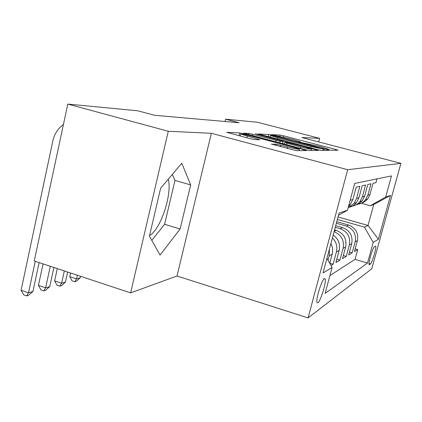<?xml version="1.0" encoding="UTF-8"?>
<svg xmlns="http://www.w3.org/2000/svg" width="422" height="422" viewBox="0 0 422 422"><rect width="100%" height="100%" fill="white"/><g stroke="black" fill="none" stroke-linecap="round" stroke-linejoin="round"><path stroke-width="0.63" d="M328.838 149.747L331.428 150.301L338.048 150.227L335.706 149.451L283.726 135.858L280.124 135.077L271.578 134.639L293.116 139.471L300.459 141.813L299.092 141.85L300.733 142.372L320.567 146.661L328.284 149.13L327.119 149.193L328.838 149.747M149.562 235.55C160.655 229.61 172.419 194.025 168.272 179.197M317.85 302.891C320.493 301.377 326.359 282.413 325.23 279.047L324.381 278.541C321.854 279.612 315.804 298.918 316.917 302.379L317.85 302.891M271.488 144.092L296.318 150.68L306.419 150.57L303.845 149.668L239.77 132.946L226.746 132.302L250.135 138.669L254.645 139.624L259.947 139.751L240.709 134.075C241.695 133.88 245.699 134.671 252.709 136.454L292.251 146.914L299.34 149.256C298.312 149.43 294.366 148.639 287.509 146.888L276.357 144.171L271.462 144.208M211.369 133.289L168.283 131.263L67.794 104.086L34.251 260.986L130.635 292.884L177.008 275.999L308.092 317.914L347.681 169.707L211.369 133.289L177.008 275.999M318.731 141.94L319.66 138.374L301.83 137.535L400.9 163.346L347.681 169.707M319.66 138.374L257.478 122.248L225.606 119.199L225.047 121.489M67.794 104.086L137.757 110.786L154.721 115.301L239.137 122.733L225.606 119.199M317.254 149.578L321.174 150.411L329.26 150.322L326.85 149.509L272.681 135.298L268.888 134.481L258.428 133.959L317.254 149.578M318.462 150.443L309.447 150.538L305.28 149.657L243.468 133.178L248.653 133.415L252.789 134.301L280.166 141.312L283.162 141.37L280.73 140.584L256.908 134.307L255.289 133.785L258.201 134.375L318.462 150.443M330.996 265.47L333.106 264.214L329.746 263.212M332.42 237.913C336.297 241.911 337.626 246.59 336.403 251.95L339.14 250.468L335.88 262.563L339.9 260.168L336.777 259.24M334.087 231.673C341.44 234.896 344.447 240.445 343.102 248.321L345.655 246.939L342.49 258.628L346.24 256.397L343.329 255.532M335.258 227.305L340.137 228.703C347.575 231.667 350.645 237.074 349.347 244.939L351.732 243.652L348.662 254.957L352.17 252.868L355.187 241.78C356.448 234.168 353.472 228.935 346.267 226.076L336.345 223.243M349.448 252.066L352.17 252.868M377.01 178.875L375.981 182.652L373.006 183.327L369.962 194.505L367.62 199.094L364.508 201.864L360.673 203.462M356.648 204.47C360.235 204.116 363.189 202.549 365.51 199.764L367.878 195.112L370.959 183.792L367.784 184.509L364.65 196.061L362.234 200.803L359.011 203.673L355.029 205.319M350.719 206.39C354.469 206.052 357.555 204.433 359.977 201.521L362.424 196.715L365.594 185.005L362.197 185.775L358.964 197.728L356.474 202.634C354.501 205.045 352.006 206.601 348.989 207.313M348.192 207.635L354.058 203.404L356.579 198.424L359.855 186.308L356.21 187.136L352.871 199.511L350.302 204.596L348.509 206.453M349.68 202.096L353.546 187.737M345.655 246.939C346.974 238.915 343.84 233.392 336.26 230.37L334.567 229.879M351.732 243.652C353.014 235.893 349.98 230.549 342.638 227.632L335.701 225.643M375.395 246.121L374.346 246.791C372.869 247.334 368.2 262.959 369.039 264.573L369.408 264.71L370.484 263.919C372.009 263.143 376.551 247.83 375.722 246.263L375.395 246.121M308.092 317.914L371.756 268.782L400.9 163.346M326.96 258.311L332.103 267.432L325.119 293.396L367.499 263.07L373.18 242.428L364.476 227.163L337.357 219.451M332.103 267.432L323.041 272.95L339.061 213.089L347.506 210.188L354.707 183.412L391.489 175.932L385.671 197.074L390.514 195.412L378.407 239.248L373.18 242.428M329.925 275.529L355.044 259.382L357.724 249.56L354.433 251.517L357.413 240.572C358.663 233.06 355.725 227.896 348.609 225.074L336.756 221.698M349.347 244.939L346.24 256.397M343.102 248.321L339.9 260.168M336.403 251.95L333.106 264.214M329.735 263.238L332.146 254.255C333.074 250.584 332.652 247.039 330.89 243.621M329.403 249.17L329.202 255.848L328.031 260.216M364.476 227.163L368.026 225.448L373.76 204.496L370.321 205.751L385.671 197.074M338.033 216.945L368.026 225.448L378.407 239.248M361.19 203.219L370.321 205.751M168.283 131.263L130.635 292.884M355.171 248.816L357.724 249.56M355.044 259.382L367.499 263.07M339.14 250.468C340.464 244.09 338.481 238.942 333.19 235.028M347.506 210.188L338.465 215.331M373.76 204.496L390.514 195.412M149.425 236.12L160.054 255.078L180.12 228.993L190.665 184.926L181.792 163.245L160.64 188.201L149.425 236.12M151.804 240.361L164.612 224.293L174.977 180.426L172.334 174.407M174.977 180.426L190.665 184.926M164.612 224.293L180.12 228.993M324.217 149.198L274.785 136.1L270.528 135.525L277.871 137.878L311.046 146.592L324.217 149.198L323.906 150.38M300.628 146.914C307.031 148.549 310.719 149.298 311.689 149.166L304.863 146.94L287.503 142.567L284.555 142.525L300.628 146.914L300.258 148.333M77.384 275.26L76.577 278.895L80.169 277.85L80.518 276.294M80.169 277.85L76.208 281.321L74.763 281.743L72.046 280.836L69.762 276.626L70.564 273.002M69.762 276.626L76.577 278.895L74.763 281.743M64.318 270.935L61.617 283.225L65.447 282.112L67.668 272.042M65.447 282.112L61.343 285.699L59.803 286.153L57.007 285.214L54.612 280.873L57.292 268.608M54.612 280.873L61.617 283.225L59.803 286.153M50.308 266.298L45.629 287.851L49.727 286.665L53.905 267.49M49.727 286.665L45.465 290.378L43.819 290.863L40.95 289.888L38.428 285.409L43.065 263.903M38.428 285.409L45.629 287.851L43.819 290.863M35.248 261.318L28.511 292.81L32.905 291.539L39.119 262.595M32.905 291.539L28.474 295.384L26.707 295.906L23.753 294.888L21.1 290.267L52.834 140.953C54.422 133.938 57.951 128.473 63.421 124.559M21.1 290.267L28.511 292.81L26.707 295.906M334.203 231.251L336.26 230.37M340.137 228.703L342.638 227.632M346.267 226.076L348.609 225.074M367.878 195.112L369.962 194.505M350.313 200.265L352.871 199.511M356.579 198.424L358.964 197.728M362.424 196.715L364.65 196.061M355.187 241.78L357.413 240.572M329.202 255.848L332.146 254.255M368.986 263.476L370.484 263.919M369.05 264.605L369.408 264.71M327.978 149.509L328.068 149.177M300.089 142.198L300.174 141.866M279.828 136.232L280.124 135.077M283.431 137.018L283.726 135.858M335.495 150.253L335.706 149.451M268.334 136.702L268.888 134.481M272.607 135.594L272.681 135.298M326.633 150.353L326.85 149.509M277.555 139.128L277.871 137.878M310.719 147.858L311.046 146.592M322.914 150.39L323.231 149.203M248.358 134.613L248.653 133.415M252.44 135.694L252.789 134.301M275.719 141.845L276.072 140.442M279.76 142.916L280.166 141.312M282.482 143.633L283.046 141.391M315.74 150.469L315.972 149.583M286.686 144.741L287.044 143.332M276.009 145.537L276.357 144.171M280.319 146.682L280.725 145.094M287.102 148.486L287.509 146.888M246.859 137.799L247.25 136.222M257.23 139.703L257.425 138.917M239.084 135.736L239.77 132.946M243.921 134.412L244.058 133.858M303.603 150.601L303.845 149.668M324.149 278.72L325.23 279.047M365.51 199.764L367.62 199.094M359.977 201.521L362.234 200.803M354.058 203.404L356.474 202.634M348.888 205.045L350.302 204.596M375.348 246.153L375.722 246.263M328.174 149.562L328.284 149.13M300.343 142.267L300.459 141.813M323.954 150.38L324.265 149.188M270.117 137.171L270.528 135.525M282.576 143.659L283.162 141.37M311.336 150.517L311.689 149.166M284.159 144.076L284.555 142.525M298.982 150.654L299.34 149.256M240.229 136.042L240.709 134.075"/></g></svg>

